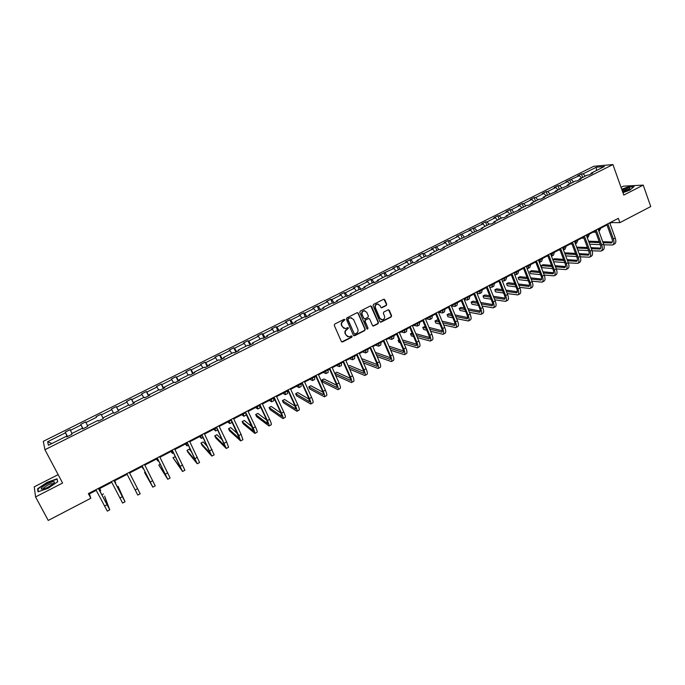 <?xml version="1.0" encoding="UTF-8"?>
<svg xmlns="http://www.w3.org/2000/svg" width="685" height="685" viewBox="0 0 685 685"><rect width="100%" height="100%" fill="white"/><g stroke="black" fill="none" stroke-linecap="round" stroke-linejoin="round"><path stroke-width="1.03" d="M344.855 319.69L343.973 319.373L334.742 324.056L334.271 325.401L341.361 341.481L342.62 341.926L351.79 337.217L352.116 336.292L351.465 335.907L349.025 336.9L346.045 335.153L345.463 333.818C344.872 332.002 345.377 330.572 346.978 329.545L348.494 328.004L347.834 327.627L345.437 328.603L342.406 326.848L341.815 325.512C341.216 323.688 341.729 322.258 343.331 321.231L344.855 319.69M344.05 328.44L341.49 325.409C340.899 323.585 341.404 322.164 343.005 321.137L344.195 320.529L344.272 319.304M341.738 341.909L351.456 337.106L351.559 335.907M347.629 336.712L345.137 333.706C344.546 331.891 345.052 330.47 346.653 329.442L347.834 328.834L347.929 327.618M386.237 305.544L386.708 304.226L384.799 299.73L383.84 299.182L373.548 304.363L373.077 305.681L379.935 321.676L380.86 322.215L391.118 317.009L391.589 315.691L389.294 310.296L388.352 309.748L383.805 312.026L383.335 313.345L384.482 316.025C384.979 317.977 384.302 319.236 382.435 319.801L379.952 318.345L375.44 307.822C374.943 305.887 375.603 304.628 377.435 304.037L379.987 305.501L380.74 307.265L381.682 307.805L386.237 305.544L386.349 304.14L383.968 299.174M58.131 474.637L34.25 486.821L35.56 496.916L62.592 483.045L44.936 449.728L612.921 164.563L623.804 195.079L643.224 185.113L650.75 206.562L619.874 222.642L618.324 218.352L88.365 493.602L90.814 498.26L89.384 493.902L96.225 490.349M35.56 496.916L48.233 520.437L90.814 498.26M358.272 313.199L357.031 312.745L346.85 317.908L346.379 319.244L353.4 335.308L354.642 335.753L364.754 330.555L365.225 329.228L358.272 313.199L357.493 312.643M360.25 311.11L370.345 305.981L371.587 306.443L378.454 322.438L377.983 323.757L373.393 326.051L372.469 325.512L369.677 319.03L368.436 318.576L365.576 320.041L365.105 321.368L368.025 328.115L367.485 329.108L366.835 328.731L359.779 312.437L360.25 311.11M643.224 185.113L623.401 186.166L621.055 187.365M590.907 174.016L591.087 173.202L592.808 173.065L589.006 174.975L587.293 175.103L579.236 179.145L580.931 179.025L577.104 180.943L575.417 181.054L567.3 185.121L568.961 185.027L555.278 191.149L556.914 191.072L543.171 197.22L544.772 197.16L540.867 199.121L539.266 199.181L530.969 203.342L532.545 203.291L528.606 205.269L527.039 205.312L518.682 209.499L520.232 209.473L506.309 215.706L507.816 215.698L503.826 217.702L502.319 217.702L493.834 221.957L495.315 221.966L491.291 223.986L489.818 223.969L481.272 228.259L482.728 228.285L468.617 234.604L470.038 234.647L455.867 240.992L457.255 241.06L443.024 247.431L444.377 247.516L440.224 249.597L438.888 249.503L430.086 253.921L431.396 254.024L427.217 256.121L425.916 256.01L417.045 260.463L418.321 260.583L414.108 262.697L412.841 262.56L403.902 267.047L405.152 267.193L400.905 269.325L399.672 269.171L390.664 273.683L391.871 273.854L387.599 275.995L386.4 275.824L377.324 280.37L378.497 280.559L374.19 282.725L373.025 282.528L363.881 287.109L365.019 287.323L360.678 289.498L359.556 289.284L350.335 293.899L351.431 294.139L347.055 296.331L345.976 296.091L336.686 300.749L337.748 300.998L333.338 303.215L332.293 302.95L322.935 307.642L323.945 307.925L319.501 310.151L318.499 309.868L309.063 314.595L310.048 314.894L305.57 317.138L304.602 316.83L295.098 321.599L296.031 321.924L291.519 324.185L290.594 323.859L281.013 328.663L281.912 329.005L277.356 331.292L276.475 330.932L266.816 335.778L267.672 336.147L263.091 338.45L262.244 338.065L252.517 342.945L253.33 343.348L248.706 345.66L247.91 345.257L238.097 350.172L238.868 350.6L234.201 352.938L233.448 352.51L223.567 357.467L224.286 357.912L219.594 360.267L218.883 359.813L208.916 364.805L209.593 365.285L204.858 367.657L204.19 367.177L194.146 372.212L194.78 372.708L190.002 375.106L189.385 374.601L179.256 379.678L179.847 380.201L175.035 382.615L174.461 382.084L164.246 387.205L164.794 387.753L159.939 390.185L159.417 389.628L149.116 394.783L149.613 395.365L144.723 397.822L144.244 397.231L133.866 402.438L134.311 403.037L129.379 405.511L128.951 404.895L118.488 410.144L118.882 410.777L113.907 413.278L113.53 412.627L102.981 417.918L103.324 418.586L101.38 414.845L111.775 409.647L111.407 409.031L116.27 406.59L116.656 407.207L126.965 402.044L126.545 401.453L131.374 399.038L131.803 399.62L142.026 394.509L141.572 393.943L146.359 391.546L146.83 392.103L156.976 387.034L156.471 386.486L161.223 384.114L161.746 384.645L171.807 379.61L171.25 379.096L175.968 376.741L176.533 377.247L186.517 372.255L185.918 371.758L190.593 369.421L191.209 369.9L201.107 364.951L200.465 364.488L205.106 362.168L205.765 362.622L215.587 357.707L214.902 357.262L219.508 354.967L220.202 355.395L229.954 350.514L229.227 350.103L233.791 347.817L234.535 348.22L244.211 343.382L243.44 342.997L247.97 340.728L248.758 341.113L258.348 336.309L257.543 335.941L262.038 333.689L262.86 334.049L272.382 329.288L271.534 328.946L275.995 326.711L276.86 327.045L286.313 322.318L285.422 322.001L289.849 319.784L290.748 320.1L300.124 315.408L299.199 315.109L303.592 312.908L304.534 313.199L313.841 308.541L312.874 308.267L317.232 306.092L318.217 306.358L327.447 301.734L326.437 301.486L330.769 299.319L331.788 299.568L340.95 294.978L339.906 294.747L344.204 292.598L345.257 292.82L354.35 288.274L353.272 288.06L357.536 285.928L358.632 286.133L367.657 281.621L366.535 281.432L370.765 279.317L371.895 279.497L380.86 275.01L379.704 274.848L393.961 268.46L392.77 268.306L396.94 266.225L398.139 266.371L406.967 261.953L405.743 261.824L419.871 255.496L418.612 255.385L422.722 253.33L423.989 253.433L432.68 249.083L431.387 248.998L445.404 242.721L444.077 242.653L448.118 240.623L449.454 240.692L458.025 236.402L456.664 236.351L470.561 230.134L469.165 230.1L483.002 223.909L481.581 223.892L485.537 221.914L486.966 221.923L495.349 217.727L493.894 217.736L497.824 215.766L499.288 215.758L507.611 211.596L506.129 211.614L510.025 209.661L511.524 209.636L519.787 205.5L518.271 205.543L522.141 203.608L523.665 203.556L531.868 199.455L530.327 199.515L534.172 197.588L535.721 197.528L543.864 193.453L542.297 193.53L546.108 191.62L547.692 191.535L555.775 187.493L554.174 187.587L557.967 185.686L559.577 185.592L567.608 181.576L565.973 181.688L579.347 175.702L577.695 175.822L581.428 173.956L583.098 173.827L596.292 167.226L604.427 166.515L591.087 173.202M44.936 449.728L43.283 441.346L593.792 166.275L612.921 164.563M98.332 421.087L97.981 420.427L98.315 421.095L103.324 418.586L102.981 417.918M97.981 420.427L87.346 425.753L87.637 426.447L82.585 428.981L82.311 428.279L71.582 433.656L71.822 434.384L66.728 436.936L66.505 436.208L48.412 445.276L47.642 441.731L65.46 432.817L65.238 432.115L70.23 429.623L70.461 430.317L81.018 425.034L80.753 424.358L85.702 421.883L85.985 422.551L96.457 417.311L96.14 416.66L101.046 414.211L101.38 414.845M581.582 177.963L579.347 175.702M573.602 181.962L571.376 179.684M579.073 179.958L579.236 179.145M569.826 183.863L567.608 181.576M561.786 187.887L559.577 185.592M567.146 185.935L567.3 185.121M557.984 189.796L555.775 187.493M549.892 193.855L547.692 191.535M555.133 191.963L555.278 191.149M546.056 195.773L543.864 193.453M537.905 199.866L535.721 197.528M543.034 198.025L543.171 197.22M534.043 201.801L531.868 199.455M525.832 205.92L523.665 203.556M530.849 204.139L530.969 203.342M521.944 207.863L519.787 205.5M513.673 212.007L511.524 209.636M518.579 210.295L518.682 209.499M509.76 213.977L507.611 211.596M501.429 218.155L499.288 215.758M506.206 216.503L506.309 215.706M497.481 220.125L495.349 217.727M489.09 224.337L486.966 221.923M493.757 222.753L493.834 221.957M485.117 226.324L483.002 223.909M476.666 230.562L474.559 228.131M481.204 229.047L481.272 228.259M472.659 232.575L470.561 230.134M464.147 236.839L462.05 234.39M468.557 235.383L468.617 234.604M460.114 238.868L458.025 236.402M451.535 243.166L449.454 240.692M455.825 241.771L455.867 240.992M447.476 245.204L445.404 242.721M438.837 249.537L436.773 247.037M442.989 248.21L443.024 247.431M434.744 251.583L432.68 249.083M426.096 256.027L423.989 253.433M430.06 254.7L430.086 253.921M421.909 258.014L419.871 255.496M413.295 262.612L411.111 259.872M417.037 261.233L417.045 260.463M408.988 264.496L406.967 261.953M400.408 269.256L398.139 266.371M403.91 267.818L403.902 267.047M395.964 271.029L393.961 268.46M387.436 275.969L385.064 272.904M390.681 274.445L390.664 273.683M382.846 277.605L380.86 275.01M374.301 282.665L371.895 279.497M377.358 281.133L377.324 280.37M369.626 284.232L367.657 281.621M361.012 289.327L358.632 286.133M363.932 287.871L363.881 287.109M356.311 290.911L354.35 288.274M347.62 296.048L345.257 292.82M350.395 294.653L350.335 293.899M342.885 297.632L340.95 294.978M334.126 302.813L331.788 299.568M336.763 301.494L336.686 300.749M329.365 304.414L327.447 301.734M320.529 309.637L318.217 306.358M323.02 308.387L322.935 307.642M315.742 311.247L313.841 308.541M306.829 316.504L304.534 313.199M309.175 315.331L309.063 314.595M302.008 318.131L300.124 315.408M293.017 323.431L290.748 320.1M295.218 322.335L295.098 321.599M288.171 325.067L286.313 322.318M279.103 330.41L276.86 327.045M281.15 329.391L281.013 328.663M274.223 332.062L272.382 329.288M265.086 337.448L262.86 334.049M266.97 336.498L266.816 335.778M260.172 339.109L258.348 336.309M250.95 344.538L248.758 341.113M252.679 343.664L252.517 342.945M246.009 346.208L244.211 343.382M236.71 351.679L234.535 348.22M238.277 350.891L238.097 350.172M231.735 353.366L229.954 350.514M222.351 358.88L220.202 355.395M223.764 358.178L223.567 357.467M217.35 360.575L215.587 357.707M207.88 366.141L205.765 362.622M209.13 365.516L208.916 364.805M202.846 367.854L201.107 364.951M193.298 373.453L191.209 369.9M194.377 372.914L194.146 372.212M188.229 375.175L186.517 372.255M178.597 380.826L176.533 377.247M179.504 380.372L179.256 379.678M173.493 382.564L171.807 379.61M163.775 388.258L161.746 384.645M164.52 387.89L164.246 387.205M158.646 390.013L156.976 387.034M148.842 395.75L146.83 392.103M149.407 395.468L149.116 394.783M143.67 397.514L142.026 394.509M133.78 403.302L131.803 399.62M134.166 403.114L133.866 402.438M128.583 405.083L126.965 402.044M118.608 410.923L116.656 407.207M118.805 410.82L118.488 410.144M113.367 412.712L111.775 409.647M96.14 416.66L96.457 417.311M87.534 425.659L85.985 422.551M82.902 428.827L81.018 425.034M71.985 433.459L70.461 430.317M82.671 428.938L82.311 428.279M67.31 436.653L65.46 432.817M47.642 441.731L51.914 443.52M609.941 223.421L611.508 222.599L619.874 222.642M98.803 489.004L111.732 482.283M114.249 480.981L127.119 474.294M129.576 473.018L142.352 466.382M144.818 465.098L157.447 458.53M159.93 457.246L172.423 450.756M174.932 449.454L187.279 443.032M189.805 441.722L202.015 435.377M204.558 434.05L216.631 427.782M219.2 426.447L231.136 420.239M233.722 418.903L245.53 412.764M248.124 411.42L259.812 405.349M262.423 403.987L273.974 397.985M276.603 396.615L288.025 390.681M290.68 389.311L301.974 383.437M304.637 382.05L315.811 376.245M318.491 374.858L329.545 369.112M332.242 367.708L343.168 362.031M345.882 360.627L356.697 355.001M359.419 353.588L370.114 348.031M372.854 346.61L383.429 341.113M386.186 339.683L396.649 334.246M399.415 332.807L409.767 327.43M412.541 325.983L422.782 320.666M425.573 319.21L435.703 313.953M438.511 312.488L448.529 307.282M451.346 305.818L461.262 300.672M464.096 299.199L473.9 294.105M476.743 292.623L486.444 287.589M489.296 286.107L498.894 281.115M501.762 279.626L511.258 274.694M514.135 273.195L523.528 268.315M526.414 266.816L535.704 261.987M538.607 260.48L547.803 255.702M550.706 254.195L559.808 249.468M562.727 247.953L571.727 243.269M574.655 241.754L583.56 237.121M586.506 235.597L595.308 231.016M598.262 229.484L606.978 224.954M611.294 222L611.508 222.599M89.05 493.251L89.384 493.902M66.882 436.859L66.505 436.208M585.332 176.088L583.098 173.827M596.292 167.226L596.498 170.488M67.55 436.533L65.238 432.115M83.031 428.759L80.753 424.358M103.289 418.603L101.046 414.211M118.488 410.974L116.27 406.59M133.566 403.414L131.374 399.038M148.525 395.913L146.359 391.546M163.364 388.472L161.223 384.114M178.083 381.083L175.968 376.741M192.682 373.762L190.593 369.421M207.178 366.492L205.106 362.168M221.555 359.283L219.508 354.967M235.811 352.124L233.791 347.817M249.965 345.026L247.97 340.728M264.008 337.988L262.038 333.689M277.947 330.992L275.995 326.711M291.776 324.056L289.849 319.784M305.467 317.112L303.592 312.908M318.962 309.997L317.232 306.092M332.371 302.975L330.769 299.319M345.762 296.194L344.204 292.598M359.077 289.515L357.536 285.928M372.298 282.896L370.765 279.317M385.415 276.32L383.9 272.741M398.43 269.787L396.94 266.225M411.351 263.314L409.878 259.752M424.178 256.884L422.722 253.33M436.91 250.496L435.463 246.951M449.548 244.16L448.118 240.623M462.092 237.875L460.688 234.347M474.551 231.624L473.155 228.105M486.915 225.425L485.537 221.914M499.194 219.277L497.824 215.766M511.378 213.163L510.025 209.661M523.477 207.101L522.141 203.608M535.49 201.073L534.172 197.588M547.418 195.097L546.108 191.62M559.26 189.154L557.967 185.686M571.016 183.263L569.74 179.804M582.695 177.406L581.428 173.956M57.078 478.824L47.094 482.334L37.589 488.782L38.017 491.804L48.164 488.251L57.72 481.718L57.078 478.824M622.948 192.673L629.977 190.045L634.07 186.56L628.119 186.868L621.732 189.265M353.785 335.736L364.411 330.453L364.882 329.125L357.938 313.113M348.348 318.679L348.014 319.612L354.171 333.706L354.821 334.092L356.294 333.381C357.878 332.353 358.383 330.941 357.801 329.134L353.606 319.501L350.54 317.746L348.023 318.585L348.014 319.612M354.402 333.989L347.689 319.518M351.542 317.78L349.598 318.046M348.023 318.585L349.273 317.951M372.88 325.957L377.632 323.662L378.103 322.344L370.782 305.887M368.907 318.482L365.233 319.946L364.762 321.274L368.025 328.115M367.066 329.014L367.682 328.012M366.766 312.291L364.206 310.819C362.356 311.41 361.68 312.677 362.185 314.62L363.795 318.345L365.036 318.799L367.896 317.335L368.367 316.008L366.766 312.291M364.951 310.827L363.872 310.733C362.014 311.324 361.337 312.591 361.851 314.526L362.185 314.62M364.223 318.799L361.851 314.526M381.194 307.736L385.878 305.459M378.12 304.037L377.084 303.96C375.26 304.551 374.592 305.81 375.097 307.736L375.44 307.822M381.374 319.69L379.601 318.251L375.097 307.736M380.355 322.13L390.758 316.915L391.221 315.605L388.489 309.74M38.137 489.801L37.589 488.782M99.822 488.474L100.661 490.794L99.385 488.705M98.46 488.362L108.564 507.439L104.599 496.094L109.771 509.82L107.314 511.113L95.883 489.698M109.771 509.82L98.383 488.405M103.469 493.919L101.808 494.784M114.755 480.716L115.722 482.951L114.532 480.827M113.915 480.331L123.839 499.408L118.043 486.324L125.047 501.78L122.606 503.064L111.398 481.641M125.047 501.78L113.873 480.356M118.043 486.324L117.229 486.744M135.15 489.972L137.591 488.688L140.194 493.799L137.779 495.075L126.794 473.643M137.591 488.688L129.242 472.367M41.862 487.506L41.177 488.996C43.994 489.381 48.001 487.643 53.216 483.764L53.601 483.379C57.694 479.235 45.493 483.533 41.862 487.506M53.173 483.807C51.195 483.199 48.044 484.552 43.737 487.848L43.309 489.064M57.36 480.108L57.471 481.88M38.403 491.667L38 488.859L47.214 482.608L56.881 479.209M622.785 192.22L629.506 189.094L629.935 188.298C628.847 187.758 626.201 188.332 621.997 190.019M628.796 189.617L628.787 189.608C627.845 189.188 625.713 189.685 622.382 191.089M621.809 189.488L628.051 187.142L633.728 186.851M141.915 466.605L143.131 468.694L142.103 466.511M145.263 472.128L144.561 472.487L152.823 487.146L142.052 465.714M152.832 487.146L155.221 485.888L144.492 464.456M142.018 465.731L151.625 484.8L144.561 472.487M156.514 459.019L157.858 461.022L156.916 458.813M160.324 464.267L158.817 465.055L167.748 479.286L157.199 457.854M167.765 479.277L170.128 478.036L159.614 456.595M157.122 457.888L166.549 476.948L158.817 465.055M171.002 451.492L172.474 453.419L171.618 451.175M175.369 456.681L172.971 457.674L182.552 471.485L172.218 450.054M182.578 471.477L184.916 470.244L174.606 448.812M172.106 450.113L181.362 469.156L172.971 457.674M185.378 444.017L186.971 445.875L186.2 443.597M191.851 452.323L189.257 449.18L187.014 450.345L188.075 452.494L197.246 463.754L187.108 442.313M197.271 463.736L199.592 462.521L189.488 441.08M186.962 442.39L196.056 461.433L187.014 450.345M199.643 436.61L201.364 438.391L200.662 436.08M207.521 446.663L203.18 441.919L200.953 443.084L201.998 445.224L211.819 456.082L201.887 434.641M211.853 456.064L214.148 454.857L204.25 433.417M201.707 434.735L210.629 453.77L200.953 443.084M213.797 429.255L215.638 430.959L215.022 428.622M222.719 440.387L216.991 434.718L214.782 435.865L215.818 438.006L226.281 448.461L216.554 427.029M226.315 448.444L228.584 447.245L226.658 441.936L218.892 425.813M216.332 427.14L225.1 446.166L214.782 435.865M227.84 421.96L229.8 423.595L229.269 421.215M229.843 423.57L232.138 422.337M241.779 414.716L243.86 416.274L243.398 413.868M243.911 416.249L246.103 415.11L246.035 413.834M255.608 407.524L257.808 409.022L257.423 406.582M257.86 408.988L260.035 407.858L259.658 405.426M269.342 400.391L271.654 401.821L271.346 399.355M271.714 401.787L273.863 400.665L273.563 398.199M282.965 393.318L285.388 394.671L285.148 392.18M285.457 394.637L287.58 393.533L287.358 391.032M296.485 386.289L299.02 387.573L298.857 385.056M299.088 387.539L301.195 386.443L301.04 383.917M309.903 379.319L312.548 380.535L312.463 377.992M312.625 380.5L314.706 379.413L314.629 376.861M323.226 372.392L325.974 373.548L325.957 370.979M326.06 373.505L328.124 372.434L328.115 369.857M336.446 365.525L339.306 366.612L339.358 364.018M339.392 366.569L341.43 365.507L341.49 362.904M349.573 358.709L352.535 359.736L352.647 357.108M352.621 359.685L354.642 358.632L354.77 356.003M237.618 433.785L230.708 427.56L228.516 428.707L229.543 430.839L240.623 440.909L238.791 435.566L231.093 419.468M240.666 440.883L242.91 439.701L241.094 434.358L233.414 418.27M230.836 419.605L239.442 438.614L228.516 428.707M252.268 426.995L244.314 420.462L242.139 421.6L243.158 423.732L254.854 433.417C255.214 433.091 254.64 431.302 253.133 428.039L245.521 411.976M254.906 433.382L257.123 432.218C257.492 431.892 256.926 430.103 255.419 426.841L247.824 410.777M245.23 412.13L253.681 431.13L242.139 421.6M259.512 404.715L266.73 420.102L257.825 413.415L255.668 414.545L256.669 416.668L268.982 425.976C269.385 425.633 268.845 423.827 267.356 420.573L259.838 404.544M269.034 425.95L271.234 424.794C271.645 424.435 271.114 422.636 269.625 419.383L262.124 403.354M266.73 420.102L267.561 423.604L255.668 414.545M281.013 413.158L271.234 406.428L269.094 407.541L270.087 409.664L282.991 418.595C283.444 418.227 282.939 416.411 281.475 413.166L274.043 397.163M283.059 418.561L285.225 417.422C285.688 417.045 285.191 415.23 283.727 411.985L276.312 395.99M273.683 397.351L280.816 412.712L281.826 416.334L269.094 407.541M295.141 406.179L284.549 399.483L282.417 400.588L283.402 402.712L296.896 411.274C297.401 410.88 296.922 409.056 295.483 405.811L288.137 389.842M296.965 411.24L299.114 410.109C299.619 409.707 299.157 407.883 297.718 404.638L290.389 388.678M287.743 390.048L294.79 405.374L295.732 409.022L282.417 400.588M309.115 399.192L297.761 392.591L295.646 393.695L296.614 395.81L310.69 404.004C311.238 403.585 310.802 401.761 309.38 398.516L302.119 382.581M310.767 403.97L312.891 402.849C313.447 402.429 313.019 400.597 311.598 397.351L304.354 381.425M301.691 382.804L308.652 398.096L309.534 401.761L295.646 393.695M322.96 392.214L310.87 385.749L308.781 386.845L309.74 388.952L324.382 396.795C324.981 396.35 324.57 394.517 323.166 391.281L315.999 375.371M324.467 396.752L326.565 395.647C327.173 395.202 326.771 393.361 325.366 390.125L318.208 374.224M315.528 375.62L322.421 390.878C323.354 393.036 323.628 394.26 323.226 394.56L308.781 386.845M336.677 385.253L323.894 378.959L321.813 380.047L322.763 382.153L337.97 389.645C338.613 389.174 338.236 387.325 336.857 384.097L329.759 368.222M338.056 389.594L340.137 388.498C340.787 388.027 340.419 386.177 339.041 382.949L331.96 367.083M329.262 368.487L336.07 383.711C336.994 385.869 337.243 387.102 336.815 387.419L321.813 380.047M350.275 378.317L336.823 372.22L334.759 373.299L335.693 375.397L351.456 382.538C352.141 382.05 351.799 380.192 350.437 376.964L343.425 361.132M351.551 382.495L353.606 381.408C354.299 380.911 353.965 379.053 352.604 375.834L345.6 359.993M342.894 361.406L349.624 376.604C350.532 378.754 350.763 379.995 350.309 380.321L334.759 373.299M349.658 369.181L364.84 375.491C365.567 374.978 365.259 373.111 363.906 369.891L356.979 354.085M364.934 375.44L366.972 374.37C367.708 373.856 367.4 371.989 366.064 368.77L359.145 352.963M356.423 354.376L363.076 369.549C363.966 371.698 364.18 372.94 363.692 373.282L348.733 367.074M363.752 371.407L349.65 365.525L348.348 366.21M362.596 351.936L365.662 352.903L365.85 350.249M365.756 352.852L367.759 351.807L367.956 349.153M363.495 362.913L378.12 368.504C378.891 367.965 378.608 366.09 377.281 362.879L370.431 347.098M378.223 368.444L380.235 367.383C381.014 366.843 380.74 364.968 379.413 361.757L372.58 345.985M369.84 347.406L376.416 362.545C377.307 364.694 377.486 365.944 376.973 366.304L362.579 360.807M377.118 364.54L362.391 358.88L361.86 359.163M375.526 345.214L378.694 346.122L378.942 343.442M378.796 346.071L380.774 345.034L381.04 342.354M377.187 356.611L391.298 361.56C392.111 361.004 391.863 359.12 390.553 355.909L383.788 340.162M391.409 361.5L393.395 360.456C394.217 359.89 393.978 358.007 392.676 354.796L385.912 339.058M383.163 340.488L389.662 355.601C390.536 357.741 390.698 358.991 390.159 359.368L376.279 354.505M390.373 357.707L375.363 352.398M388.369 338.544L391.632 339.392L391.948 336.686M391.734 339.332L393.695 338.313L394.021 335.607M390.741 350.292L404.381 354.667C405.237 354.094 405.015 352.201 403.73 348.99L397.035 333.287M404.492 354.607L406.462 353.571C407.327 352.989 407.113 351.097 405.828 347.894L399.149 332.182M396.384 333.621L402.806 348.699C403.671 350.84 403.816 352.099 403.242 352.484L389.833 348.185M403.516 350.917L388.977 346.182M385.818 346.661L386.819 348.982M401.11 331.925L404.467 332.704L404.852 329.982M404.578 332.653L406.522 331.643L406.907 328.911M404.159 343.956L417.362 347.834C418.261 347.235 418.073 345.334 416.797 342.132L410.187 326.454M417.482 347.766L419.434 346.738C420.333 346.139 420.153 344.238 418.886 341.036L412.284 325.366M409.502 326.805L415.855 341.858C416.703 343.99 416.831 345.257 416.232 345.66L403.259 341.841M416.557 344.17L402.446 339.948M399.012 339.786L398.071 340.274L398.961 342.354L400.28 342.757M399.389 340.668L398.071 340.274M413.757 325.349L417.216 326.077L417.662 323.329M417.336 326.017L419.246 325.015L419.708 322.267M417.448 337.611L430.248 341.044C431.19 340.428 431.028 338.518 429.778 335.325L423.236 319.672M430.377 340.984L432.303 339.966C433.245 339.34 433.1 337.431 431.85 334.237L425.317 318.593M422.525 320.041L428.801 335.059C429.641 337.191 429.743 338.467 429.118 338.878L416.557 335.504M429.504 337.457L415.795 333.698M412.096 332.953L410.469 333.809L411.342 335.89L413.603 336.523M412.721 334.434L410.469 333.809M426.318 318.825L429.872 319.493L430.377 316.718M429.992 319.433L431.884 318.439L432.406 315.665M430.608 331.275L443.041 334.306C444.017 333.672 443.889 331.754 442.656 328.56L436.191 312.951M443.169 334.237L445.079 333.235C446.063 332.593 445.944 330.675 444.711 327.481L438.254 311.872M435.454 313.336L441.662 328.32C442.484 330.444 442.57 331.72 441.919 332.148L429.735 329.168M442.339 330.795L429.007 327.439M425.222 326.488L422.773 327.387L423.638 329.468L426.806 330.29M425.933 328.201L422.773 327.387M438.785 312.351L442.433 312.959L442.998 310.159M442.553 312.891L444.437 311.915L445.019 309.115M443.657 324.947L455.739 327.627C456.758 326.959 456.655 325.041 455.439 321.856L449.043 306.272M455.876 327.55L457.76 326.557C458.787 325.889 458.693 323.962 457.477 320.785L451.098 305.202M448.281 306.666L454.42 321.625C455.225 323.748 455.294 325.033 454.617 325.469L442.793 322.841M455.08 324.176L442.108 321.188M438.349 320.323L436.944 319.998L434.992 321.017L435.848 323.089L439.89 324.048M439.025 321.959L434.992 321.017M451.406 305.964L454.9 306.469L455.534 303.652M455.028 306.4L456.886 305.433L457.529 302.607M464.284 299.679L467.281 300.021L467.975 297.187M467.418 299.953L469.259 298.994L469.953 296.151M477.051 293.411L479.569 293.634L480.322 290.765M479.714 293.557L481.529 292.606L482.291 289.746M489.724 287.169L491.77 287.28L492.583 284.395M491.916 287.203L493.722 286.27L494.536 283.376M502.285 280.953L503.886 280.978L504.751 278.067M504.04 280.901L505.821 279.968L506.694 277.065M514.743 274.762L515.916 274.719L516.841 271.791M516.07 274.642L517.834 273.717L518.768 270.789M527.107 268.606L527.861 268.503L528.837 265.557M528.015 268.426L529.77 267.51L530.755 264.564M539.883 262.252L541.612 261.345L542.657 258.382M539.352 262.432L540.756 259.367M547.075 256.079L547.966 256.139M551.665 256.121L553.377 255.231L554.473 252.234M551.476 256.216L552.581 253.219M558.686 250.051L560.056 250.119M563.49 249.965L565.056 249.152L566.204 246.138M563.481 249.948L564.329 247.114M456.595 318.628L468.343 320.982C469.396 320.306 469.328 318.371 468.129 315.194L461.81 299.645M468.48 320.914L470.355 319.929C471.417 319.244 471.349 317.309 470.15 314.132L463.848 298.583M461.014 300.056L467.076 314.98C467.881 317.095 467.932 318.388 467.221 318.842L455.731 316.521M467.727 317.592L455.088 314.946M451.355 314.158L449.06 313.679L447.125 314.689L447.973 316.753L452.853 317.814M451.997 315.725L447.125 314.689M469.422 312.326L480.853 314.398C481.949 313.696 481.906 311.761 480.716 308.584L474.474 293.06M480.998 314.321L482.848 313.345C483.952 312.643 483.91 310.699 482.728 307.522L476.495 292.015M473.652 293.488L479.654 308.387C480.442 310.502 480.468 311.795 479.74 312.266L468.566 310.228M480.271 311.058L467.949 308.712M464.242 308.002L461.091 307.402L459.173 308.404L460.012 310.468L465.706 311.598M464.858 309.509L459.173 308.404M482.137 306.049L493.277 307.856C494.407 307.137 494.39 305.193 493.217 302.017L487.044 286.535M493.423 307.779L495.255 306.811C496.394 306.092 496.377 304.14 495.212 300.972L489.056 285.491M486.196 286.972L492.13 301.837C492.909 303.952 492.917 305.245 492.164 305.733L481.29 303.952M492.721 304.568L480.707 302.496M477.025 301.862L473.044 301.169L471.134 302.171L471.965 304.226L478.447 305.39M477.608 303.301L471.134 302.171M494.75 299.799L505.599 301.366C506.772 300.621 506.78 298.669 505.633 295.509L499.528 280.054M505.753 301.28L507.568 300.33C508.741 299.585 508.758 297.632 507.611 294.464L501.523 279.018M498.654 280.507L504.511 295.338C505.282 297.444 505.273 298.746 504.494 299.242L493.911 297.701M505.085 298.121L493.354 296.297M489.689 295.723L484.911 294.987L483.011 295.971L483.841 298.026L491.076 299.199M490.246 297.119L483.011 295.971M507.26 293.565L517.843 294.918C519.05 294.156 519.084 292.195 517.954 289.036L511.918 273.615M518.006 294.833L519.795 293.891C521.002 293.129 521.045 291.168 519.915 288.008L513.896 272.587M511.019 274.086L516.815 288.882C517.569 290.988 517.543 292.298 516.738 292.803L506.429 291.467M517.346 291.724L505.898 290.123M502.251 289.609L496.694 288.839L494.81 289.815L495.623 291.87L503.603 293.034M502.781 290.954L494.81 289.815M519.667 287.366L529.993 288.513C531.235 287.743 531.295 285.773 530.181 282.622L524.213 267.227M530.156 288.428L531.937 287.494C533.178 286.715 533.247 284.746 532.134 281.595L526.174 266.208M523.289 267.707L529.017 282.477C529.762 284.583 529.719 285.893 528.897 286.416L518.845 285.268M529.531 285.362L518.339 283.967M514.709 283.522L508.398 282.734L506.532 283.71L507.337 285.756L516.028 286.895M515.214 284.814L506.532 283.71M531.98 281.192L542.058 282.16C543.333 281.372 543.419 279.394 542.323 276.243L536.423 260.891M542.229 282.074L543.984 281.15C545.269 280.353 545.354 278.375 544.258 275.233L538.376 259.872M535.473 261.379L541.141 276.123C541.869 278.221 541.818 279.54 540.962 280.071L531.166 279.103M541.612 279.043L530.678 277.845M527.065 277.451L520.018 276.671L518.16 277.639L518.956 279.685L528.358 280.773M527.553 278.692L518.16 277.639M544.19 275.053L554.037 275.858C555.347 275.045 555.458 273.067 554.379 269.916L548.548 254.589M554.208 275.764L555.946 274.848C557.265 274.034 557.385 272.056 556.297 268.905L550.483 253.587M547.572 255.103L553.172 269.813C553.891 271.902 553.822 273.229 552.941 273.769L543.393 272.964M553.617 272.776L542.922 271.748M539.326 271.397L531.56 270.652L529.719 271.611L530.507 273.649L540.585 274.685M539.789 272.604L529.719 271.611M556.314 268.94L565.93 269.59C567.274 268.76 567.411 266.773 566.341 263.639L560.578 248.338M566.101 269.496L567.831 268.597C569.175 267.758 569.321 265.771 568.25 262.638L562.496 247.345M559.577 248.86L565.116 263.545C565.827 265.634 565.733 266.962 564.842 267.518L555.518 266.85M565.527 266.551L555.073 265.677M551.485 265.378L543.025 264.675L541.193 265.626L541.972 267.664L552.718 268.623M551.93 266.542L541.193 265.626M568.336 262.86L577.738 263.374C579.116 262.526 579.279 260.531 578.226 257.397L572.523 242.139M577.917 263.28L579.621 262.381C581.008 261.533 581.171 259.538 580.118 256.404L574.432 241.146M571.504 242.67L576.976 257.32C577.678 259.409 577.566 260.737 576.65 261.302L567.548 260.771M577.352 260.36L567.12 259.632M563.549 259.384L554.413 258.733L552.761 259.598M563.969 260.514L552.804 259.701M553.574 261.73L564.757 262.586M570.22 244.057L572.052 244.134M575.409 243.766L576.65 243.115L577.857 240.084M575.366 243.654L575.991 241.051M580.263 256.807L589.46 257.2C590.872 256.336 591.061 254.34 590.025 251.207L584.391 235.974M589.648 257.106L591.335 256.216C592.748 255.351 592.936 253.347 591.9 250.222L586.283 234.998M583.337 236.522L588.749 251.138C589.442 253.227 589.323 254.563 588.381 255.137L579.493 254.726M589.091 254.221L579.082 253.63M575.52 253.416L565.716 252.842L564.757 253.339M575.922 254.512L564.945 253.844M565.707 255.873L576.702 256.584M581.676 238.106L583.954 238.175M587.242 237.601L588.175 237.121L589.425 234.073M587.139 237.327L587.576 235.041M592.097 250.796L601.105 251.07C602.543 250.188 602.757 248.184 601.73 245.059L596.164 229.86M601.293 250.967L602.963 250.093C604.41 249.203 604.624 247.199 603.605 244.083L598.039 228.884M595.094 230.417L600.445 245.007C601.122 247.088 600.985 248.424 600.026 249.015L591.352 248.715M600.745 248.116L590.949 247.645M587.396 247.482L576.659 247.131M587.79 248.544L576.993 248.004M577.746 250.034L588.552 250.607M593.047 232.198L595.762 232.249M598.998 231.487L600.916 228.105M598.81 230.973L599.075 229.064M603.845 244.819L612.664 244.982C614.137 244.083 614.368 242.079 613.366 238.954L607.852 223.79M612.852 244.879L614.505 244.014C615.986 243.107 616.226 241.103 615.216 237.986L609.718 222.822M606.764 224.355L612.047 238.911C612.724 240.992 612.57 242.336 611.585 242.935L603.108 242.738M612.322 242.053L602.731 241.702M599.187 241.574L588.561 241.18M599.563 242.601L588.937 242.19M589.691 244.22L600.317 244.665M104.445 506.087L106.92 504.785M119.858 497.995L122.315 496.711M150.315 482.009L152.729 480.742M165.359 474.114L167.756 472.856M180.283 466.279L182.664 465.029M195.079 458.513L197.443 457.272M209.773 450.807L212.11 449.574M224.337 443.152L226.658 441.936M238.791 435.566L241.094 434.358M253.133 428.039L255.419 426.841M267.356 420.573L269.625 419.383M281.475 413.166L283.727 411.985M295.483 405.811L297.718 404.638M295.449 408.936L295.877 408.714M309.38 398.516L311.598 397.351M309.235 401.693L309.697 401.453M323.166 391.281L325.366 390.125M322.918 394.5L323.406 394.243M336.857 384.097L339.041 382.949M336.489 387.359L337.02 387.085M350.437 376.964L352.604 375.834M349.966 380.278L350.523 379.987M363.906 369.891L366.064 368.77M363.333 373.248L363.932 372.94M377.281 362.879L379.413 361.757M376.604 366.269L377.229 365.944M390.553 355.909L392.676 354.796M389.774 359.351L390.433 359M403.73 348.99L405.828 347.894M402.849 352.475L403.533 352.116M416.797 342.132L418.886 341.036M415.821 345.651L416.54 345.274M429.778 335.325L431.85 334.237M428.699 338.887L429.452 338.484M442.656 328.56L444.711 327.481M441.474 332.165L442.262 331.754M455.439 321.856L457.477 320.785M454.164 325.495L454.977 325.067M468.129 315.194L470.15 314.132M466.759 318.867L467.607 318.431M480.716 308.584L482.728 307.522M479.26 312.3L480.134 311.838M493.217 302.017L495.212 300.972M491.676 305.775L492.575 305.296M505.633 295.509L507.611 294.464M503.997 299.294L504.922 298.806M517.954 289.036L519.915 288.008M516.225 292.863L517.184 292.358M530.181 282.622L532.134 281.595M528.366 286.476L529.351 285.962M542.323 276.243L544.258 275.233M540.422 280.139L541.433 279.608M554.379 269.916L556.297 268.905M552.393 273.846L553.429 273.298M566.341 263.639L568.25 262.638M564.277 267.595L565.339 267.039M578.226 257.397L580.118 256.404M576.076 261.396L577.164 260.822M590.025 251.207L591.9 250.222M587.798 255.231L588.903 254.649M601.73 245.059L603.605 244.083M599.426 249.117L600.565 248.518M613.366 238.954L615.216 237.986M610.977 243.047L612.142 242.43M99.924 491.171L100.644 490.794M43.223 488.979L41.177 488.996M43.592 488.987L43.292 488.422M157.875 461.022L158.526 460.68M172.492 453.41L173.485 452.896M186.996 445.866L188.332 445.173M201.39 438.374L203.051 437.509M215.672 430.942L217.667 429.906"/></g></svg>
